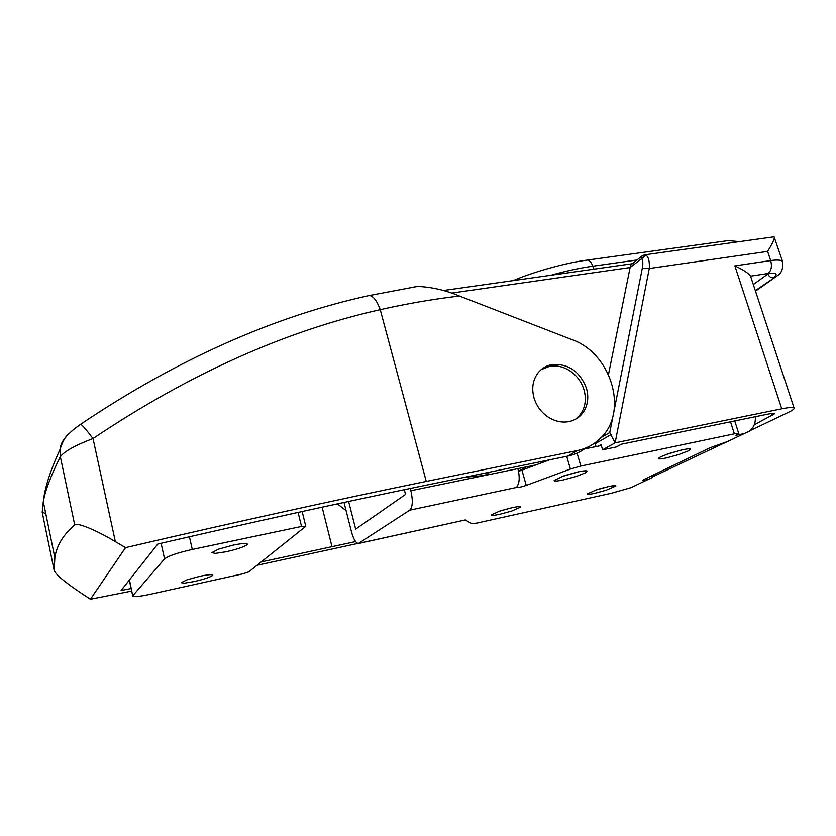 <?xml version="1.0" encoding="UTF-8"?>
<svg xmlns="http://www.w3.org/2000/svg" width="836" height="836" viewBox="0 0 836 836"><rect width="100%" height="100%" fill="white"/><g stroke="black" fill="none" stroke-linecap="round" stroke-linejoin="round"><path stroke-width="1.25" d="M541.185 369.627L549.816 366.252C556.18 365.238 562.419 366.481 568.532 369.972C576.14 374.612 581.302 381.226 584.019 389.806C586.82 400.235 585.064 409.097 578.763 416.38L575.492 419.254M518.498 471.243L525.98 466.969M598.68 446.037L601.115 444.668L602.631 449.778L616.341 446.957L621.367 444.209L768.159 414.081C772.328 413.245 774.429 413.172 774.481 413.841L754.218 424.824M750.226 430.582L788.39 412.347C792.1 410.56 794.033 409.232 794.2 408.334C794.106 407.017 789.968 407.174 781.764 408.794L615.118 442.84L609.747 432.557L642.247 268.617C643.229 263.256 642.968 259.881 641.452 258.481L641.442 256.412L642.247 255.743M644.033 254.949L646.061 255.283C648.621 257.06 649.697 261.469 649.279 268.502L642.247 268.617M646.061 255.283L630.114 267.53L451.44 293.112M782.621 261.584L774.084 236.797L644.922 254.802L641.442 256.412L631.096 264.709L630.114 267.53L608.493 374.434M774.084 236.797L773.258 236.912M774.429 237.466C774.084 240.016 771.816 244.666 767.615 251.406L649.279 268.502L615.118 442.84L602.631 449.778M346.083 510.629L337.357 503.878M490.147 472.037L484.65 475.496L465.203 477.168M484.65 475.496L536.367 464.826M653.397 476.457L723.119 443.529M781.764 408.794L734.854 265.879C743.298 269.819 748.533 273.247 750.561 276.173L768.085 273.497L750.561 276.173M443.216 290.541L632.319 263.706L631.096 264.709M739.463 241.625L728.177 240.601L725.115 241.029M596.016 446.581L595.159 443.697L611.158 434.553M218.583 549.137L233.296 545.082C242.44 543.254 247.132 542.982 247.372 544.257L246.986 544.779C243.684 547.016 236.745 549.346 226.159 551.75L215.207 553.39L211.905 552.596L218.583 549.137M186.856 579.87L199.877 576.297C208.216 574.551 212.522 574.186 212.804 575.178L212.532 575.534C209.836 577.321 203.744 579.327 194.276 581.522L184.359 583.173L181.193 582.671L186.856 579.87M132.893 595.64L164.577 558.856C168.297 555.919 177.546 552.784 192.301 549.44L301.524 526.45L305.589 526.461L248.731 571.908L242.962 573.778L150.386 594.281C139.152 596.653 133.269 597.186 132.736 595.89L129.476 579.902M564.101 475.747L578.198 471.87C584.145 470.658 587.165 470.48 587.238 471.358L585.399 472.821L576.234 476.436L563.339 479.927C557.319 481.17 554.258 481.348 554.143 480.47L564.101 475.747M578.92 471.723L561.426 476.687M499.479 511.183L512.092 507.713C517.829 506.501 520.755 506.261 520.87 506.982L511.716 511.057L500.127 514.203C494.337 515.446 491.369 515.697 491.223 514.955L499.479 511.183M510.441 508.089L500.774 510.765M669.228 453.446L682.834 449.705C687.892 448.671 690.442 448.524 690.505 449.256L688.08 450.98L678.581 454.606L666.146 457.982C661.025 459.048 658.434 459.204 658.35 458.452L660.586 456.832L669.228 453.446M681.194 450.071L666.585 454.366M596.152 489.969L608.368 486.615C613.331 485.559 615.85 485.34 615.933 485.977L606.048 490.272L594.835 493.313C589.819 494.389 587.259 494.609 587.154 493.971L596.152 489.969M603.728 487.733L598.451 489.238M728.731 441.084L710.213 447.678L643.824 479.582L642.665 480.366L646.991 480L651.861 477.795L655.257 474.085M635.768 485.486L630.971 487.66L611.409 493.25L477.042 523.054L471.692 523.691L465.349 519.94L359.072 543.379M577.059 453.122L580.853 466.049L734.363 433.821L738.784 433.591L735.962 435.305L744.186 433.57L749.495 431.167C753.717 427.781 755.681 422.964 755.399 416.694M344.004 502.446L351.517 532.01C353.482 539.095 355.749 542.94 358.33 543.536L409.724 510.169C412.702 507.097 413.089 500.607 410.863 490.722L517.871 468.641C519.867 476.666 519.584 482.644 517.024 486.573L516.606 487.44C518.174 487.701 521.392 487.022 526.252 485.392L570.403 469.048L580.853 466.049M404.31 489.708L405.554 494.41L355.655 529.136L348.602 501.464M584.573 448.922L601.356 445.494M518.529 471.399L549.524 459.831M410.267 488.464L410.863 490.722M533.985 397.8C536.294 405.418 540.652 411.584 547.058 416.307C554.069 421.156 561.343 422.932 568.856 421.626C573.726 420.644 577.833 418.387 581.177 414.865L583.727 411.594C587.959 404.676 588.857 396.87 586.444 388.197C579.839 371.393 568.396 363.514 552.115 364.548C546.368 365.593 541.686 368.373 538.05 372.877C532.825 379.91 531.466 388.217 533.985 397.8M414.092 286.978L417.53 286.435C431.554 287.009 445.525 290.207 459.466 296.017C433.351 299.089 406.933 303.646 380.234 309.665C285.18 330.931 189.448 373.88 93.026 438.534C75.23 445.285 64.33 451.335 60.338 456.696C50.892 475.621 45.207 490.617 43.294 501.694L42.187 512.207L45.75 513.586M74.718 524.956C76.452 522.04 96.046 530.003 115.347 541.623L125.536 547.643L90.445 599.234L82.44 594.009C65.103 582.462 55.678 574.572 54.162 570.351L54.852 557.664C56.608 545.605 63.233 534.706 74.718 524.956L60.338 456.696L59.952 449.684C60.547 444.731 62.606 440.447 66.117 436.841M115.347 541.623L93.026 438.534C86.536 430.028 82.43 425.252 80.726 424.197L80.402 424.427M459.466 296.017L570.831 339.207C611.106 352.207 629.393 411.929 600.154 438.513C593.821 444.668 586.224 448.681 577.352 450.552L426.255 481.421C334.609 500.2 234.373 522.281 125.536 547.643M585.963 447.918C580.581 451.942 574.52 454.669 567.759 456.09L418.637 486.73C338.465 503.272 251.511 522.375 157.785 544.048L121.095 590.509L131.137 588.523M261.198 561.938L355.593 541.582M256.997 565.293L357.798 543.442M90.445 599.234L131.691 591.073M601.147 437.51L609.747 432.557M771.785 413.475L772.422 415.419M753.32 284.533L767.918 274.02C769.078 276.706 770.959 277.949 773.551 277.761C778.306 273.926 776.487 272.505 768.085 273.497C771.325 270.686 772.192 266.381 770.688 260.571C778.379 259.515 782.433 260.069 782.851 262.253C783.123 269.014 781.294 273.497 777.365 275.702L755.336 290.646M767.814 273.727L768.409 273.644M734.854 265.879L770.688 260.571L767.615 251.406M593.957 269.15L592.714 266.214C579.62 268.074 565.669 271.094 550.861 275.263M637.001 259.975L592.714 266.214C591.428 262.368 589.683 260.33 587.468 260.08L586.621 260.195M161.097 543.275L164.577 558.856M298.065 512.416L301.524 526.45M189.406 536.764L192.301 549.44M630.971 487.66L646.991 480L646.479 478.307M723.506 443.446L744.186 433.57M359.25 543.275L456.54 521.883M516.606 487.44L409.724 510.169M730.528 421.804L734.363 433.821M566.693 456.31L570.403 469.048M521.967 470.292L526.252 485.392M426.255 481.421L380.234 309.665C376.931 300.772 373.326 296.038 369.418 295.474C273.591 316.416 177.357 359.323 80.726 424.197C73.432 429.349 72.387 430.509 68.97 433.717C65.626 435.984 62.616 441.303 59.952 449.684C50.306 470.563 44.747 487.9 43.294 501.694L54.852 557.664M417.53 286.435L367.83 295.819M567.759 456.09L577.352 450.552M42.187 512.207L54.162 570.351M322.111 507.17L332.017 546.744M774.711 238.03L774.418 237.257M794.064 407.937L750.571 276.225M767.5 273.769L771.074 273.163M775.233 277.228L755.504 291.137M513.158 280.614C531.696 272.588 565.282 262.755 587.468 260.08L728.177 240.601M132.736 595.89L129.308 580.111M305.746 526.116L302.141 511.517M738.742 433.456L734.729 420.936M581.177 414.865L578.763 416.38"/></g></svg>
